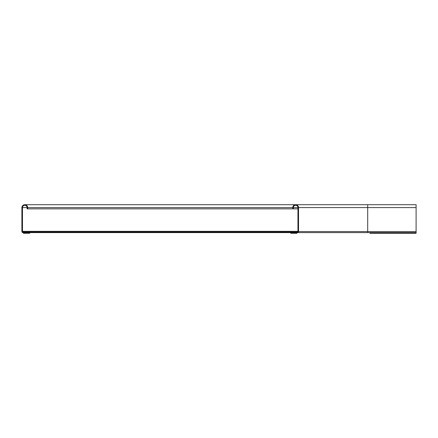 <?xml version="1.0" encoding="UTF-8"?>
<svg xmlns="http://www.w3.org/2000/svg" width="438" height="438" viewBox="0 0 438 438"><rect width="100%" height="100%" fill="white"/><g stroke="black" fill="none" stroke-linecap="round" stroke-linejoin="round"><path stroke-width="0.66" d="M416.1 232.6L291.615 232.6L291.615 232.025L297.495 232.025A0.46 0.46 0 0 0 297.955 231.565L297.955 207.59A2.305 2.305 0 0 0 295.65 205.285A2.305 2.305 0 0 0 293.345 207.59L293.345 208.855L292.77 208.855L292.77 207.59A2.88 2.88 0 0 1 295.65 204.705A2.88 2.88 0 0 1 298.53 207.59L367.69 207.59L367.69 204.705L416.1 204.705L416.1 233.295L369.995 233.295L369.995 232.6M298.53 207.59L298.53 231.565A1.035 1.035 0 0 1 297.495 232.6M297.955 208.855L293.345 208.855M21.9 231.565A1.035 1.035 0 0 0 22.935 232.6L28.815 232.6L28.815 232.025L22.935 232.025A0.46 0.46 0 0 1 22.475 231.565L22.475 207.59A2.305 2.305 0 0 1 24.78 205.285A2.305 2.305 0 0 1 27.085 207.59L27.085 208.855L27.665 208.855L27.665 207.59A2.88 2.88 0 0 0 24.78 204.705A2.88 2.88 0 0 0 21.9 207.59L21.9 231.565M416.1 231.565L367.69 231.565L367.69 232.6L291.248 232.6L290.159 231.603A0.92 0.92 0 0 0 289.502 231.335L23.055 231.335L23.055 232.025M290.175 232.6L30.255 232.6M292.77 208.855L27.665 208.855M289.502 231.335L297.955 231.335M29.855 232.025L28.815 232.025M291.084 232.534L290.597 233.021L289.502 232.025L30.928 232.025L29.833 233.021L29.346 232.534L23.471 232.6L23.471 233.295L29.182 233.295A0.92 0.92 0 0 0 29.833 233.021M291.615 232.025L290.58 232.025M297.38 231.335L297.38 232.025M30.928 231.335A0.92 0.92 0 0 0 30.277 231.603L29.346 232.534M290.597 233.021A0.92 0.92 0 0 0 291.248 233.295L296.959 233.295L296.959 232.6M293.345 207.59L297.955 207.59M298.53 231.565L367.69 231.565L367.69 207.59L416.1 207.59M27.665 207.59L292.77 207.59M23.055 231.565L22.475 231.565M22.475 207.59L27.085 207.59M289.666 232.091L290.159 231.603M30.277 231.603L30.764 232.091M367.69 204.705L24.78 204.705M26.51 205.285L24.78 205.285"/></g></svg>
